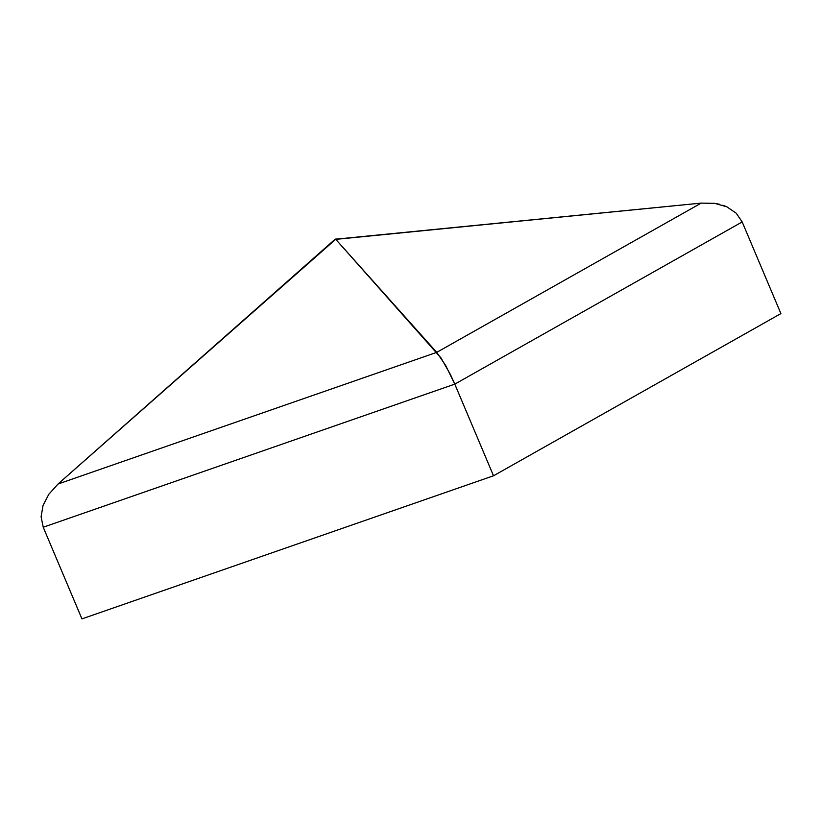 <?xml version="1.0" encoding="UTF-8"?>
<svg xmlns="http://www.w3.org/2000/svg" width="822" height="822" viewBox="0 0 822 822"><rect width="100%" height="100%" fill="white"/><g stroke="black" fill="none" stroke-linecap="round" stroke-linejoin="round"><path stroke-width="1.23" d="M722.815 205.233L726.812 206.815L736.193 213.175L742.184 221.94L780.9 313.593L493.508 475.784L81.943 618.884L43.227 527.231L41.1 516.771L43.227 527.231L454.792 384.131L493.508 475.784L81.943 618.884L43.227 527.231L454.792 384.131L742.184 221.94L736.193 213.175L726.812 206.815L714.811 203.363L701.166 203.116L436.739 352.361L445.658 365.482L454.792 384.131L742.184 221.94L780.9 313.593L493.508 475.784L454.792 384.131L450.394 374.472L440.982 357.909L335.623 239.192L701.166 203.116L436.739 352.361L335.623 239.192L336.157 238.883L334.842 239.459L701.166 203.116L714.811 203.363L719.538 204.288M48.827 494.248L58.043 484.014L436.739 352.361L58.043 484.014L48.827 494.248L43.021 505.479L48.827 494.248M41.1 516.771L43.021 505.479L41.1 516.771M334.842 239.459L58.043 484.014L336.157 238.883"/></g></svg>
